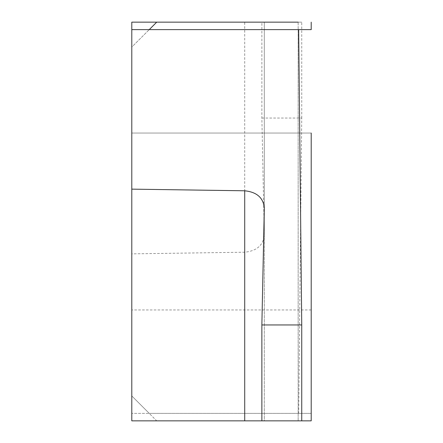 <?xml version="1.0" encoding="UTF-8"?>
<svg xmlns="http://www.w3.org/2000/svg" width="443" height="443" viewBox="0 0 443 443"><rect width="100%" height="100%" fill="white"/><g stroke="black" fill="none" stroke-linecap="round" stroke-linejoin="round"><path stroke-width="0.33" stroke-dasharray="2.21 1.66" d="M311.207 221.5L311.207 309.962L311.207 221.5M131.792 221.5L131.792 309.962L131.792 221.5M264.31 22.15L264.31 235.482L264.305 22.15L261.868 22.15L261.868 118.048L264.305 235.194C263.247 245.295 256.719 250.971 244.719 252.211L131.792 253.861L131.792 413.374L131.792 395.931L149.236 413.374L311.207 413.374L131.792 413.374L149.236 413.374L156.711 420.85L131.792 420.85L131.792 395.931L156.711 420.85L301.738 420.85M131.792 29.626L131.792 47.069L149.236 29.626L131.792 47.069L131.792 29.626L311.207 29.626L311.207 22.15M131.792 253.861L131.792 22.15L244.719 22.15L244.719 252.211M261.868 118.048L301.738 118.048L298.665 413.374M301.738 118.048L301.738 22.15L261.868 22.15M301.738 22.15L298.161 22.15L298.161 413.374L298.161 22.15M311.207 309.962L131.792 309.962L311.207 309.962L311.207 133.038L131.792 133.038L311.207 133.038M264.31 207.518L264.31 420.85L261.868 420.85L264.31 420.85L264.305 207.806M298.665 29.626L298.161 29.626L298.665 29.626M298.161 29.626L298.161 420.85L298.161 29.626"/><path stroke-width="0.66" d="M311.207 221.5L311.207 309.962L311.207 221.5M264.305 207.806C263.247 197.705 256.719 192.029 244.719 190.789L131.792 189.139L131.792 420.85L261.868 420.85L261.868 324.952L264.31 207.518M131.792 189.139L131.792 22.15L156.711 22.15L149.236 29.626L156.711 22.15L298.161 22.15M244.719 22.15L264.305 22.15M311.207 133.038L311.207 420.85L301.738 420.85L311.207 420.85L311.207 309.962M131.792 29.626L298.665 29.626L301.738 324.952L301.738 420.85L261.868 420.85M311.207 22.15L311.207 29.626L298.161 29.626M301.738 324.952L261.868 324.952M244.719 190.789L244.719 420.85"/></g></svg>

